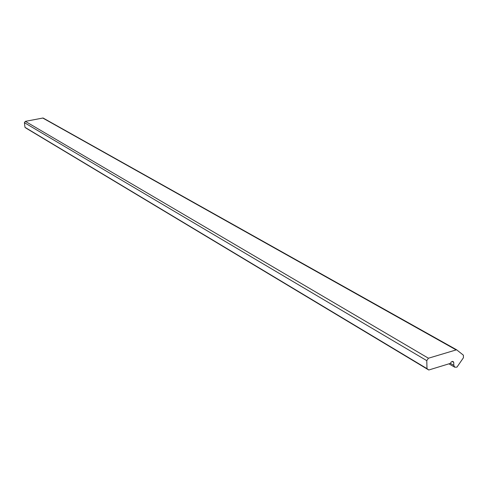 <?xml version="1.0" encoding="UTF-8"?>
<svg xmlns="http://www.w3.org/2000/svg" width="488" height="488" viewBox="0 0 488 488"><rect width="100%" height="100%" fill="white"/><g stroke="black" fill="none" stroke-linecap="round" stroke-linejoin="round"><path stroke-width="0.73" d="M456.597 349.78L428.433 358.222L426.768 360.632L427 368.647L428.769 370.002L450.467 363.365L451.125 362.078L452.272 361.413L453.157 361.565L453.73 362.364L453.797 365.347L454.743 367.208L456.963 367.129L463.447 357.722L463.399 355.173L456.597 349.78L43.066 117.998L25.339 121.359L428.433 358.222M452.132 361.443L453.73 362.364M25.339 121.359L24.4 122.665L24.986 127.337L26.2 128.228L428.769 370.002M24.986 127.337L427 368.647M24.4 122.665L426.768 360.632M42.749 118.029L456.091 349.878M450.406 363.383L453.797 365.347M448.93 363.835L454.743 367.208"/></g></svg>
